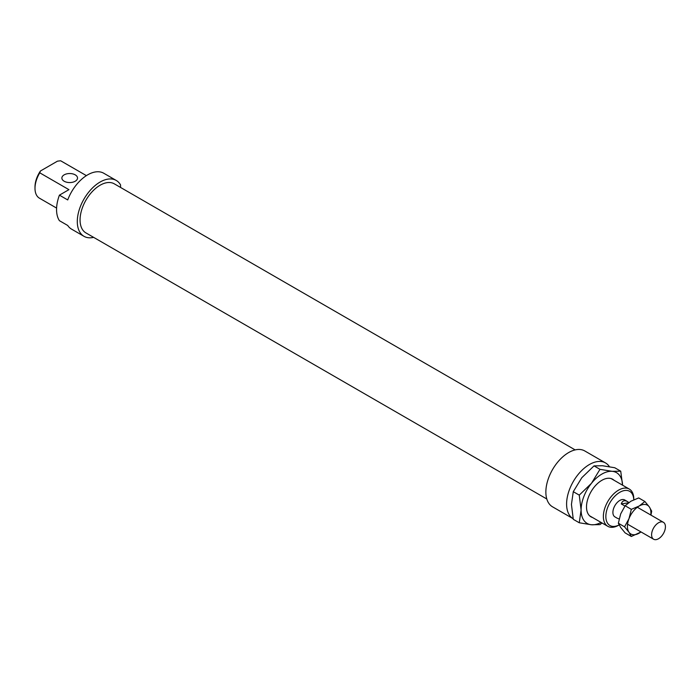 <?xml version="1.0" encoding="UTF-8"?>
<svg xmlns="http://www.w3.org/2000/svg" width="700" height="700" viewBox="0 0 700 700"><rect width="100%" height="100%" fill="white"/><g stroke="black" fill="none" stroke-linecap="round" stroke-linejoin="round"><path stroke-width="1.05" d="M665 529.769A9.774 5.644 120 0 0 663.399 522.305A9.774 5.644 120 0 0 652.024 531.764A9.774 5.644 120 0 0 653.625 539.227A9.774 5.644 120 0 0 665 529.769M624.942 506.039L621.285 503.921C622.352 500.745 624.4 499.949 627.41 501.524L628.845 502.539M618.293 518.586L619.124 519.059M621.285 503.921L628.451 502.819M592.541 517.51A21.7 12.53 -60 0 1 586.504 506.905A21.7 12.53 -60 0 1 601.843 480.331A21.7 12.53 -60 0 1 614.049 480.261M602.026 522.979L599.988 524.624L591.474 524.764L579.259 522.769L581.105 510.02L579.259 495.127L591.474 483.298L599.988 469.332L612.211 471.327A29.321 16.931 120 0 0 601.843 474.11A29.321 16.931 120 0 0 591.474 483.298A29.321 16.931 120 0 0 581.105 510.02A29.321 16.931 120 0 0 591.474 524.764A29.321 16.931 120 0 0 601.055 522.428M620.725 471.188L622.571 485.188A29.321 16.931 120 0 0 612.211 471.327L620.725 471.188L614.749 467.74L602.534 465.745L594.02 465.885L581.796 477.715L573.282 491.68L571.436 504.429L573.282 519.321L579.259 522.769M573.282 491.68L579.259 495.127M594.02 465.885L599.988 469.332M644.892 501.506L649.337 506.94A16.616 9.59 120 0 0 639.161 506.03A16.616 9.59 120 0 0 628.985 518.683L631.33 509.338L639.161 506.03L644.892 501.506L638.697 497.927L630.866 501.244L625.135 505.759L620.69 513.896L618.354 523.241L620.69 527.468L625.135 532.892L631.33 536.471L628.985 532.254L624.549 526.82L628.985 518.683A16.616 9.59 120 0 0 627.41 526.374A16.616 9.59 120 0 0 628.985 532.254A16.616 9.59 120 0 0 639.161 533.164A16.616 9.59 120 0 0 640.99 531.939M650.764 515.008A16.616 9.59 120 0 0 650.913 512.811A16.616 9.59 120 0 0 649.337 506.94L651.683 511.157L650.956 515.121M641.043 531.965L631.33 536.471M618.354 523.241L624.549 526.82M625.135 505.759L631.33 509.338M609.429 466.699A32.252 18.62 120 0 0 605.526 462.936A32.252 18.62 120 0 0 580.676 471.573A32.252 18.62 120 0 0 566.597 504.035A32.252 18.62 120 0 0 573.16 518.726L552.545 506.826A32.252 18.62 120 0 1 545.86 492.065A32.252 18.62 120 0 1 559.939 459.602A32.252 18.62 120 0 1 584.798 450.966L605.526 462.936M575.146 449.907L114.275 183.82A28.341 16.363 120 0 0 92.435 191.415A28.341 16.363 120 0 0 80.062 219.94A28.341 16.363 120 0 0 85.934 232.916L546.805 498.995M627.41 501.524L624.697 499.957A9.774 5.644 120 0 0 617.164 502.574A9.774 5.644 120 0 0 612.903 512.409A9.774 5.644 120 0 0 614.924 516.889L617.636 518.455M75.224 174.851A7.822 4.515 0 0 0 66.701 173.871A7.822 4.515 0 0 0 61.871 178.045A7.822 4.515 0 0 0 64.164 181.239A7.822 4.515 0 0 0 72.686 182.219A7.822 4.515 0 0 0 77.516 178.045A7.822 4.515 0 0 0 75.224 174.851M120.558 187.451L120.558 184.914A32.252 18.62 120 0 0 116.226 180.442A32.252 18.62 120 0 0 91.376 189.079A32.252 18.62 120 0 0 77.297 221.541A32.252 18.62 120 0 0 83.974 236.303A32.252 18.62 120 0 0 93.625 237.361M116.226 180.442L103.793 173.259A32.252 18.62 120 0 0 67.716 199.938L59.421 195.151A32.252 18.62 120 0 0 56.56 209.571A32.252 18.62 120 0 0 59.421 220.684L67.716 225.47A32.252 18.62 120 0 0 71.531 229.119L83.974 236.303M619.124 524.921A19.74 11.401 -60 0 1 605.85 516.486A19.74 11.401 -60 0 1 619.553 492.45A19.74 11.401 -60 0 1 633.762 499.774L633.771 498.925A21.499 12.416 120 0 0 629.317 489.081A21.499 12.416 120 0 0 612.745 494.839A21.499 12.416 120 0 0 603.365 516.486A21.499 12.416 120 0 0 607.819 526.321A21.499 12.416 120 0 0 618.564 525.262L619.124 524.939M59.421 195.151L68.933 189.656L39.769 172.821L40.442 170.992L57.479 161.157L60.637 160.773A21.499 12.416 -60 0 1 60.953 160.939L86.389 175.63M40.442 170.992A19.74 11.401 120 0 0 35 186.9L35 188.344A21.499 12.416 -60 0 1 39.769 172.821M39.769 198.354A21.499 12.416 -60 0 1 39.454 198.188A21.499 12.416 -60 0 1 35 188.344M60.637 160.773L86.38 175.63M637.332 507.255L663.399 522.305M627.559 524.178L653.625 539.227M611.144 478.59L629.317 489.081M39.454 198.188L56.595 208.084M589.636 515.83L607.819 526.321"/></g></svg>
